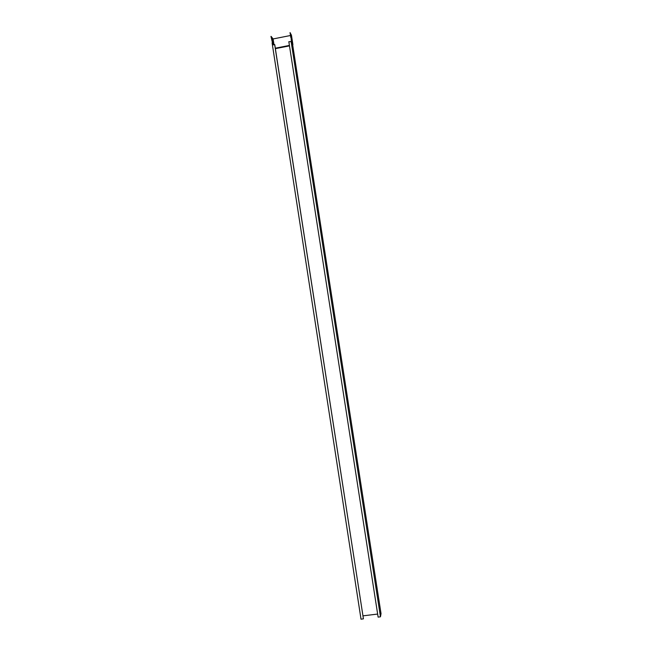 <?xml version="1.0" encoding="UTF-8"?>
<svg xmlns="http://www.w3.org/2000/svg" width="652" height="652" viewBox="0 0 652 652"><rect width="100%" height="100%" fill="white"/><g stroke="black" fill="none" stroke-linecap="round" stroke-linejoin="round"><path stroke-width="0.98" d="M290.164 32.608L290.727 37.099L290.034 32.633L291.436 35.143L292.903 44.629M272.642 43.505L270.971 36.406L272.707 43.048L272.821 43.855L272.112 42.877L272.414 44.841M288.836 41.687L378.119 617.118L288.836 41.687L291.566 41.655L292.797 44.907M363.343 618.87L361.021 619.196L272.406 44.907L274.761 44.711L363.392 618.683L274.663 44.515M377.647 614.062L362.952 615.847M378.119 617.118L380.458 616.8L381.029 613.613L292.707 45.135M291.2 41.516L291.379 42.266L291.485 41.598M291.42 41.581L291.175 39.12L292.724 45.061L291.248 41.541M291.175 39.12L291.794 40.049L290.857 37.074M291.379 42.266L292.707 45.175L292.903 44.589L291.436 35.143M272.112 42.877L272.552 45.819M290.474 35.51L273.098 38.941L271.102 36.373M291.599 39.682L290.727 37.099M289.488 45.876L275.364 48.647M380.458 616.8L291.094 41.288M289.464 45.713L275.34 48.484M289.431 45.518L275.315 48.289M289.423 45.428L275.299 48.199M272.552 38.867L273.4 44.344M273.098 38.941L273.921 44.295M291.493 39.161L291.558 39.601M361.021 619.196L272.406 44.907"/></g></svg>
